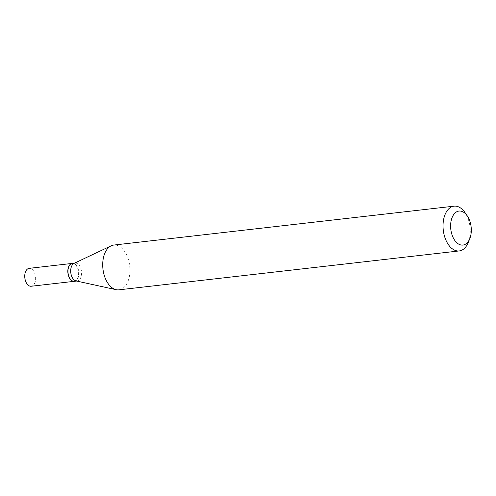 <?xml version="1.0" encoding="UTF-8"?>
<svg xmlns="http://www.w3.org/2000/svg" width="496" height="496" viewBox="0 0 496 496"><rect width="100%" height="100%" fill="white"/><g stroke="black" fill="none" stroke-linecap="round" stroke-linejoin="round"><path stroke-width="0.37" stroke-dasharray="2.48 1.86" d="M31.211 286.248A9.015 5.388 83.5 0 0 35.576 279.676A9.015 5.388 83.5 0 0 29.165 268.342M74.363 281.319A9.015 5.388 83.5 0 0 78.653 274.753A9.015 5.388 83.5 0 0 72.317 263.407M74.431 281.313A9.015 5.388 83.5 0 0 78.796 274.734A9.015 5.388 83.5 0 0 72.385 263.401M76.074 280.941A9.015 5.388 83.5 0 0 77.159 280.996A9.015 5.388 83.5 0 0 81.53 274.424A9.015 5.388 83.5 0 0 75.113 263.091A9.015 5.388 83.5 0 0 74.065 263.388M70.066 278.721A8.835 5.276 83.5 0 0 78.548 274.703A8.835 5.276 83.5 0 0 75.088 264.529A8.835 5.276 83.5 0 0 68.715 266.904M468.329 242.333A22.531 13.466 83.5 0 0 470.127 234.509A22.531 13.466 83.5 0 0 464.919 212.486M118.891 289.838A22.531 13.466 83.5 0 0 129.803 273.408A22.531 13.466 83.5 0 0 113.77 245.061M76.62 281.058L77.159 280.996M74.574 263.153L75.113 263.091"/><path stroke-width="0.74" d="M72.317 263.407A9.015 5.388 83.5 0 0 72.242 263.419L29.165 268.342A9.015 5.388 83.5 0 0 24.8 274.914A9.015 5.388 83.5 0 0 31.211 286.248L74.288 281.325A9.015 5.388 83.5 0 0 74.363 281.319M72.242 263.419A9.015 5.388 83.5 0 0 67.878 269.991A9.015 5.388 83.5 0 0 74.288 281.325M74.574 263.153L72.385 263.401A9.015 5.388 83.5 0 0 68.739 266.842A9.015 5.388 83.5 0 0 68.02 269.973A9.015 5.388 83.5 0 0 70.103 278.783A9.015 5.388 83.5 0 0 74.431 281.313L76.62 281.058M467.244 215.853L464.919 212.486A22.531 13.466 83.5 0 0 454.094 206.162L113.77 245.061A22.531 13.466 83.5 0 0 111.147 245.818L74.065 263.388A9.015 5.388 83.5 0 0 70.748 269.663A9.015 5.388 83.5 0 0 76.074 280.941L116.163 289.689A22.531 13.466 83.5 0 0 118.891 289.838L459.209 250.939A22.531 13.466 83.5 0 0 468.329 242.333L469.836 238.533A17.124 10.236 83.5 0 0 471.2 232.587A17.124 10.236 83.5 0 0 467.244 215.853A17.124 10.236 83.5 0 0 450.721 223.535A17.124 10.236 83.5 0 0 457.467 243.3A17.124 10.236 83.5 0 0 469.836 238.533M68.715 266.904A8.835 5.276 83.5 0 0 68.69 266.966A8.835 5.276 83.5 0 0 67.983 270.035A8.835 5.276 83.5 0 0 70.023 278.671A8.835 5.276 83.5 0 0 70.066 278.721M454.094 206.162A22.531 13.466 83.5 0 0 443.182 222.592A22.531 13.466 83.5 0 0 459.209 250.939M111.147 245.818A22.531 13.466 83.5 0 0 102.858 261.491A22.531 13.466 83.5 0 0 116.163 289.689"/></g></svg>
